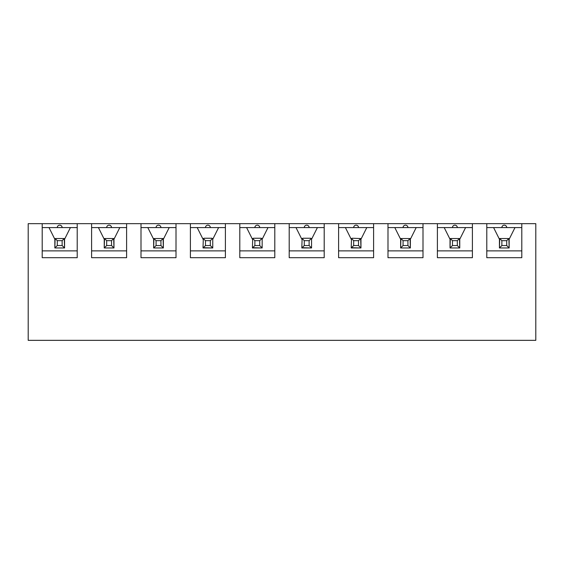 <?xml version="1.0" encoding="UTF-8"?>
<svg xmlns="http://www.w3.org/2000/svg" width="564" height="564" viewBox="0 0 564 564"><rect width="100%" height="100%" fill="white"/><g stroke="black" fill="none" stroke-linecap="round" stroke-linejoin="round"><path stroke-width="0.85" d="M486.788 223.654L535.8 223.654L535.8 340.346L28.2 340.346L28.2 223.654L486.788 223.654L486.788 257.692L521.799 257.692L521.799 223.654M486.788 227.588L493.599 227.588L499.429 239.256L499.429 247.963L509.158 247.963L509.158 239.256L514.988 227.588L521.799 227.588M499.429 239.256L499.429 247.963L499.718 238.53L508.869 238.53L506.726 240.673L501.861 240.673L501.861 245.537L506.726 245.537L506.726 240.673M508.869 238.53L509.158 247.963L509.158 239.256M437.389 227.588L444.199 227.588L450.03 239.256L450.03 247.963L459.759 247.963L459.759 239.256L465.589 227.588L472.399 227.588M450.03 239.256L450.03 247.963L450.319 238.53L459.47 238.53L457.326 240.673L452.462 240.673L452.462 245.537L457.326 245.537L457.326 240.673M459.47 238.53L459.759 247.963L459.759 239.256M387.99 227.588L394.8 227.588L400.637 239.256L400.637 247.963L410.359 247.963L410.359 239.256L416.19 227.588L423 227.588M400.637 239.256L400.637 247.963L400.919 238.53L410.07 238.53L407.927 240.673L403.063 240.673L403.063 245.537L407.927 245.537L407.927 240.673M410.07 238.53L410.359 247.963L410.359 239.256M353.67 245.537L358.528 245.537L358.528 240.673L353.67 240.673L353.67 245.537L351.52 247.681L351.238 246.99L351.238 247.963L351.238 246.99L351.238 247.963L360.96 247.963L360.96 239.256L366.797 227.588L373.601 227.588M353.67 240.673L351.52 238.53L352.211 238.241L360.678 238.53L360.96 247.963L360.96 239.256M304.271 245.537L309.128 245.537L309.128 240.673L304.271 240.673L304.271 245.537L302.121 247.681L301.839 246.99L301.839 247.963L301.839 246.99L301.839 247.963L311.561 247.963L311.561 239.256L317.398 227.588L324.201 227.588M311.561 247.963L311.561 239.214L311.561 247.963M254.872 245.537L259.729 245.537L259.729 240.673L254.872 240.673L254.872 245.537L252.721 247.681L252.439 246.99L252.439 247.963L252.439 246.99L252.439 247.963L262.161 247.963L262.161 239.256L267.999 227.588L274.802 227.588M262.161 247.963L262.161 239.214L262.161 247.963M205.472 245.537L210.33 245.537L210.33 240.673L205.472 240.673L205.472 245.537L203.322 247.681L203.04 246.99L203.04 247.963L203.04 246.99L203.04 247.963L212.762 247.963L212.762 239.256L218.599 227.588L225.403 227.588M212.762 247.963L212.762 239.214L212.762 247.963M141 227.588L147.81 227.588L153.641 239.256L153.641 247.963L163.363 247.963L163.363 239.256L169.2 227.588L176.01 227.588M153.641 239.256L153.641 247.963L153.93 238.53L163.081 238.53L160.937 240.673L156.073 240.673L156.073 245.537L160.937 245.537L160.937 240.673M163.081 238.53L163.363 247.963L163.363 239.256M91.601 227.588L98.411 227.588L104.241 239.256L104.241 247.963L113.97 247.963L113.97 239.256L119.801 227.588L126.611 227.588M104.241 239.256L104.241 247.963L104.53 238.53L113.681 238.53L111.538 240.673L106.674 240.673L106.674 245.537L111.538 245.537L111.538 240.673M113.681 238.53L113.97 247.963L113.97 239.256M42.201 227.588L49.012 227.588L54.842 239.256L54.842 247.963L64.571 247.963L64.571 239.256L70.401 227.588L77.212 227.588M54.842 239.256L54.842 247.963L55.131 238.53L64.282 238.53L62.139 240.673L57.274 240.673L57.274 245.537L62.139 245.537L62.139 240.673M64.282 238.53L64.571 247.963L64.571 239.256M437.389 223.654L437.389 257.692L472.399 257.692L472.399 223.654M387.99 223.654L387.99 257.692L423 257.692L423 223.654M338.597 223.654L338.597 257.692L373.601 257.692L373.601 223.654M289.198 223.654L289.198 257.692L324.201 257.692L324.201 223.654M239.799 223.654L239.799 257.692L274.802 257.692L274.802 223.654M190.399 223.654L190.399 257.692L225.403 257.692L225.403 223.654M141 223.654L141 257.692L176.01 257.692L176.01 223.654M91.601 223.654L91.601 257.692L126.611 257.692L126.611 223.654M42.201 223.654L42.201 257.692L77.212 257.692L77.212 223.654M42.201 250.881L77.212 250.881M49.012 227.588L70.401 227.588M59.706 225.156C61.18 225.304 61.991 226.115 62.139 227.588A2.432 2.432 0 0 0 59.706 225.156A2.432 2.432 0 0 0 57.274 227.588M91.601 250.881L126.611 250.881M98.411 227.588L119.801 227.588M109.106 225.156C110.579 225.304 111.39 226.115 111.538 227.588A2.432 2.432 0 0 0 109.106 225.156A2.432 2.432 0 0 0 106.674 227.588M141 250.881L176.01 250.881M147.81 227.588L169.2 227.588M158.505 225.156C159.979 225.304 160.789 226.115 160.937 227.588A2.432 2.432 0 0 0 158.505 225.156A2.432 2.432 0 0 0 156.073 227.588M190.399 227.588L197.203 227.588L203.04 239.256M190.399 250.881L225.403 250.881M197.203 227.588L218.599 227.588M207.904 225.156C209.378 225.304 210.189 226.115 210.33 227.588A2.432 2.432 0 0 0 207.904 225.156A2.432 2.432 0 0 0 205.472 227.588M239.799 227.588L246.602 227.588L252.439 239.256M239.799 250.881L274.802 250.881M246.602 227.588L267.999 227.588M257.304 225.156C258.777 225.304 259.588 226.115 259.729 227.588A2.432 2.432 0 0 0 257.304 225.156A2.432 2.432 0 0 0 254.872 227.588M289.198 227.588L296.001 227.588L301.839 239.256M289.198 250.881L324.201 250.881M296.001 227.588L317.398 227.588M306.696 225.156C308.177 225.304 308.987 226.115 309.128 227.588A2.432 2.432 0 0 0 306.696 225.156A2.432 2.432 0 0 0 304.271 227.588M338.597 227.588L345.401 227.588L351.238 239.256M338.597 250.881L373.601 250.881M345.401 227.588L366.797 227.588M356.096 225.156C357.576 225.304 358.387 226.115 358.528 227.588A2.432 2.432 0 0 0 356.096 225.156A2.432 2.432 0 0 0 353.67 227.588M387.99 250.881L423 250.881M394.8 227.588L416.19 227.588M405.495 225.156C406.975 225.304 407.786 226.115 407.927 227.588A2.432 2.432 0 0 0 405.495 225.156A2.432 2.432 0 0 0 403.063 227.588M437.389 250.881L472.399 250.881M444.199 227.588L465.589 227.588M454.894 225.156C456.375 225.304 457.185 226.115 457.326 227.588A2.432 2.432 0 0 0 454.894 225.156A2.432 2.432 0 0 0 452.462 227.588M486.788 250.881L521.799 250.881M493.599 227.588L514.988 227.588M504.294 225.156C505.767 225.304 506.578 226.115 506.726 227.588A2.432 2.432 0 0 0 504.294 225.156A2.432 2.432 0 0 0 501.861 227.588M62.139 245.537L64.282 247.681L63.598 247.963L55.815 247.963L54.842 246.99M57.274 245.537L55.131 247.681M57.274 240.673L55.131 238.53M64.282 247.681L64.571 246.99M111.538 245.537L113.681 247.681L112.997 247.963L105.214 247.963L104.241 246.99M106.674 245.537L104.53 247.681M106.674 240.673L104.53 238.53M113.681 247.681L113.97 246.99M160.937 245.537L163.081 247.681L162.39 247.963L154.614 247.963L153.641 246.99M156.073 245.537L153.93 247.681M156.073 240.673L153.93 238.53M163.081 247.681L163.363 246.99M210.33 245.537L212.48 247.681L211.789 247.963L203.322 247.681M205.472 240.673L203.322 238.53L204.013 238.241L211.789 238.241L212.48 238.53L210.33 240.673M203.04 246.99L203.322 238.53M212.762 239.214L212.48 238.53M212.48 247.681L212.762 246.99M259.729 245.537L261.879 247.681L261.188 247.963L252.721 247.681M254.872 240.673L252.721 238.53L253.412 238.241L261.188 238.241L261.879 238.53L259.729 240.673M252.439 246.99L252.721 238.53M262.161 239.214L261.879 238.53M261.879 247.681L262.161 246.99M309.128 245.537L311.279 247.681L310.588 247.963L302.121 247.681M304.271 240.673L302.121 238.53L302.812 238.241L310.588 238.241L311.279 238.53L309.128 240.673M301.839 246.99L302.121 238.53M311.561 239.214L311.279 238.53M311.279 247.681L311.561 246.99M358.528 245.537L360.678 247.681L359.987 247.963L351.52 247.681M351.238 246.99L351.52 238.53M360.678 238.53L358.528 240.673M360.678 247.681L360.96 246.99M407.927 245.537L410.07 247.681L409.386 247.963L401.61 247.963L400.637 246.99M403.063 245.537L400.919 247.681M403.063 240.673L400.919 238.53M410.07 247.681L410.359 246.99M457.326 245.537L459.47 247.681L458.786 247.963L451.003 247.963L450.03 246.99M452.462 245.537L450.319 247.681M452.462 240.673L450.319 238.53M459.47 247.681L459.759 246.99M506.726 245.537L508.869 247.681L508.185 247.963L500.402 247.963L499.429 246.99M501.861 245.537L499.718 247.681M501.861 240.673L499.718 238.53M508.869 247.681L509.158 246.99"/></g></svg>
